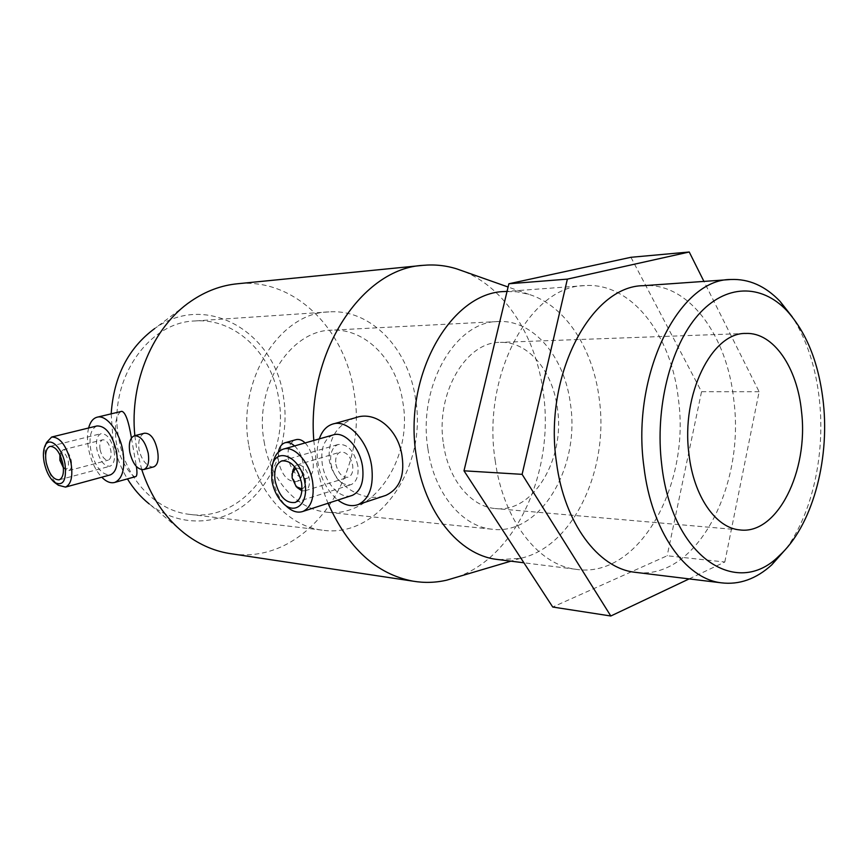 <?xml version="1.0" encoding="UTF-8"?>
<svg xmlns="http://www.w3.org/2000/svg" width="868" height="868" viewBox="0 0 868 868"><rect width="100%" height="100%" fill="white"/><g stroke="black" fill="none" stroke-linecap="round" stroke-linejoin="round"><path stroke-width="0.65" stroke-dasharray="4.34 3.25" d="M786.05 548.804C812.329 513.216 825.153 454.648 819.533 401.038C816.061 368.043 806.98 340.017 792.31 316.95M636.819 572.5C696.917 579.748 745.135 485.982 733.861 400.539C727.341 335.764 688.736 282.241 643.568 285.68M498.883 559.665L520.366 558.352C573.281 547.111 609.26 469.36 599.256 398.998C593.202 348.925 565.361 305.341 528.753 294.306L516.97 291.811L504.937 291.518M495.172 460.431C503.114 520.16 538.106 564.732 575.495 569.245C638.642 579.661 690.505 485.516 678.429 399.41C671.582 335.037 631.329 281.916 584.5 285.637C530.522 285.843 481.556 374.9 495.172 460.431M313.804 440.456L316.039 460.224C318.513 475.458 322.505 489.812 328.028 503.266M457.154 577.079C517.263 556.008 554.609 470.152 543.314 392.672C536.174 337.088 505.36 287.699 463.197 271.163M383.298 496.214L378.415 497.147C358.842 499.567 332.845 483.302 329.189 459.725C328.137 438.676 336.762 424.712 355.088 417.855M134.844 435.671L136.753 449.591L141.788 469.74M232.049 553.871C307.348 565.133 369.258 475.284 354.079 392.488C345.258 329.298 294.426 277.706 237.431 283.771M305.124 442.93C309.051 447.172 311.634 452.879 312.881 460.04C314.216 469.631 312.437 475.664 307.532 478.149L304.538 478.539C296.606 476.901 291.171 470.239 288.241 458.575C287.2 448.756 289.641 442.496 295.543 439.794M153.56 466.886L152.128 466.984C146.063 465.617 141.69 459.866 139.021 449.732C137.936 440.825 139.759 435.313 144.479 433.208M111.18 413.83L113.09 440.738C115.704 454.691 120.489 467.407 127.433 478.897M183.723 532.746L149.133 503.874C179.253 527.852 219.745 525.954 247.771 502.377C275.85 478.756 289.89 436.452 283.543 397.316C275.254 332.791 206.508 291.073 154.699 328.538L191.079 301.142M131.426 438.004L136.395 466.517M135.538 476.651C132.663 477.921 119.589 461.212 116.149 441.888C114.37 424.441 116.073 414.275 121.27 411.399M60.749 459.79C61.726 464.337 63.429 467.657 65.87 469.729L68.887 470.554C71.295 469.393 72.087 466.073 71.252 460.582C69.407 453.335 66.706 449.732 63.147 449.776L61.01 452.13L60.749 459.79M63.407 467.819L63.982 468.319C67.53 470.022 68.963 467.57 68.279 460.995C65.729 452.89 62.995 450.633 60.087 454.224L59.914 454.778M100.08 449.657C101.871 456.752 104.594 460.246 108.261 460.138C110.746 458.977 111.592 455.7 110.8 450.308C109.021 443.212 106.297 439.707 102.652 439.794C100.135 440.955 99.278 444.242 100.08 449.657M114.066 450.514C111.212 439.154 106.873 433.533 101.046 433.664C96.999 435.519 95.621 440.792 96.912 449.461C99.766 460.821 104.138 466.409 110.008 466.224C113.968 464.358 115.314 459.118 114.066 450.514M46.601 442.452C44.778 447.378 44.561 453.617 45.95 461.19C48.348 472.311 52.514 480.34 58.449 485.288M96.977 425.949C90.88 428.738 88.807 436.658 90.76 449.7C94.894 466.322 101.306 474.742 110.008 474.97M88.623 427.989C87.136 434.022 87.115 441.009 88.558 448.94C90.966 460.821 95.371 470.25 101.773 477.216M292.538 471.66L292.646 477.302L297.724 488.098M301.869 490.821L305.189 490.756C308.672 488.999 310.028 484.93 309.247 478.55C306.805 468.915 302.661 464.402 296.791 465.02L294.523 466.659M301.977 488.923C304.928 487.642 306.089 484.355 305.449 479.071C303.572 471.508 300.306 467.874 295.673 468.167M335.873 464.196C338.238 473.602 342.426 477.942 348.415 477.205C351.963 475.447 353.374 471.454 352.658 465.226C350.303 455.841 346.148 451.469 340.202 452.13C336.578 453.877 335.135 457.903 335.873 464.196M357.79 465.541C354.014 450.525 347.384 443.537 337.912 444.557C332.053 447.346 329.731 453.79 330.936 463.881C334.722 478.962 341.428 485.896 351.041 484.68C356.672 481.859 358.929 475.48 357.79 465.541M272.769 464.12L272.899 478.973C274.906 489.932 279.225 498.85 285.854 505.74M332.802 435.042C323.948 439.208 320.433 448.897 322.267 464.13C324.903 482.673 339.692 499.165 351.117 495.758M319.305 438.893C317.004 446.033 316.549 454.094 317.948 463.089C320.889 479.082 327.54 491.396 337.902 500.055M294.577 445.935C298.907 450.156 301.717 455.83 303.019 462.959C304.191 472.68 302.14 478.832 296.856 481.414C288.154 482.337 282.024 475.675 278.444 461.429L278.389 452.098M443.483 444.047C448.355 479.559 470.771 506.532 495.042 508.518C533.115 513.574 565.285 459.215 557.43 408.578C552.916 371.178 528.232 341.178 500.315 342.383C465.791 341.525 435.139 393.931 443.483 444.047M264.1 441.476C270.143 479.863 296.91 509.201 325.988 512.098C373.001 518.869 412.81 458.912 402.969 402.947C397.294 361.457 366.383 328.126 331.76 330.166C290.151 330.09 253.792 387.03 264.1 441.476M427.946 448.886C434.098 492.926 461.754 526.225 491.581 529.165C539.82 536.207 580.247 467.852 570.515 404.51C564.927 357.497 533.712 319.446 498.178 321.529C455.483 321.084 417.432 386.358 427.946 448.886M118.927 439.251C125.936 479.472 155.99 510.438 188.833 514.29C243.593 522.894 290.281 458.651 278.682 398.553C272.01 353.829 235.467 317.927 194.974 320.965C147.679 321.865 107.046 381.92 118.927 439.251M248.856 445.707C256.158 491.342 287.764 526.127 322.061 530.12C379.24 539.147 427.403 466.713 415.631 399.432C408.893 349.316 371.287 308.758 328.983 311.905C279.604 312.545 236.443 380.618 248.856 445.707M689.159 578.891L724.813 562.019L667.166 555.759L552.732 607.036M630.928 257.297L701.539 391.718L667.166 555.759M724.813 562.019L759.131 391.739L703.937 281.406M759.131 391.739L701.539 391.718M575.495 569.245L523.914 562.789M520.366 558.352L510.883 561.162M63.982 468.319L65.87 469.729M68.887 470.554L108.261 460.138M50.192 446.336L101.046 433.664M296.259 486.72L297.138 487.545M305.189 490.756L348.415 477.205M282.436 460.745L337.912 444.557M282.708 502.919L284.574 504.579M296.856 481.414L307.532 478.149M739.775 529.914L495.042 508.518M491.581 529.165L325.988 512.098M322.061 530.12L188.833 514.29M328.983 311.905L194.974 320.965M498.178 321.529L331.76 330.166M745.384 333.475L500.315 342.383M284.791 442.821L285.409 442.647M332.151 424.246L333.562 423.855M282.903 449.266L283.999 448.951M271.63 468.85L272.617 465.053M295.185 502.464L351.041 484.68M296.791 465.02L340.202 452.13M292.049 473.83L292.483 472.018M44.691 446.673L45.179 445.599M59.198 479.83L110.008 466.224M63.147 449.776L102.652 439.794M60.087 454.224L61.01 452.13M423.063 265.348L422.488 265.402M528.753 294.306L508.095 287.015M584.5 285.637L507.053 291.355M730.802 279.496L730.107 279.55"/><path stroke-width="1.3" d="M792.31 316.95L780.072 301.38C765.381 286.017 748.965 278.726 730.802 279.496C679.015 278.964 631.014 374.672 643.926 466.789C651.423 531.129 685.243 578.641 721.167 582.808C739.232 585.021 756.082 579.054 771.706 564.905L786.05 548.804M661.676 464.391C671.669 556.648 736.465 598.942 779.008 555.943C811.667 526.724 829.678 461.982 823.406 403.316C819.11 363.8 806.904 332.9 786.799 310.614C761.366 283.803 725.605 283.63 697.926 315.225C670.302 346.701 654.83 408.351 661.676 464.391M730.107 279.55L643.568 285.68C591.227 285.518 543.357 375.692 556.475 462.362C564.113 522.927 598.16 567.965 634.465 572.218L636.819 572.5M507.053 291.355L504.937 291.518C451.056 292.006 402.752 375.909 416.369 456.373C424.333 512.587 459.118 554.815 496.431 559.35L498.883 559.665M328.028 503.266C348.111 548.229 376.452 574.193 413.038 581.169C424.419 583.068 435.66 582.721 446.77 580.149L457.154 577.079M333.562 423.855L355.088 417.855C376.137 409.848 399.106 430.582 402.144 456.915C404.727 476.174 399.291 488.999 385.837 495.378L383.298 496.214M141.788 469.74C150.631 496.301 164.616 517.306 183.723 532.746C197.698 543.769 212.747 550.659 228.859 553.393L232.049 553.871M134.594 435.725L144.479 433.208C150.609 433.002 154.96 438.882 157.553 450.828C158.974 459.563 157.759 464.879 153.896 466.8L153.56 466.886M127.433 478.897C133.477 488.792 140.714 497.114 149.133 503.874M136.395 466.517C137.296 472.55 137.09 475.903 135.755 476.586L135.538 476.651M59.914 454.778L59.892 460.355L63.407 467.819M62.887 463.827C59.925 452.163 55.606 446.358 49.953 446.402C46.058 448.246 44.81 453.617 46.199 462.492C49.161 474.156 53.501 479.928 59.198 479.83C63.006 477.986 64.232 472.648 62.887 463.827M54.825 482.651L58.449 485.288L65.491 487.1C71.187 484.322 73.031 476.348 71.035 463.154C66.597 445.696 60.131 436.995 51.646 437.049L46.601 442.452L45.179 445.599M44.16 462.329C46.178 471.639 49.65 478.355 54.597 482.489C63.266 486.525 66.738 480.362 65.013 464C62.04 446.467 48.532 435.248 44.691 446.673C43.183 450.774 42.999 455.993 44.16 462.329M110.008 474.97L110.442 474.85C116.334 472.051 118.341 464.206 116.486 451.295C112.189 434.25 105.69 425.797 96.977 425.949L51.982 436.962M101.773 477.216C106.352 481.838 110.713 483.563 114.847 482.391C122.659 478.659 125.339 468.21 122.887 451.056C119.534 431.287 106.135 414.123 96.901 417.258C92.974 418.441 90.218 422.022 88.623 427.989M148.222 453.313C149.47 462.156 147.994 467.581 143.784 469.566C137.437 469.848 132.761 464.054 129.777 452.163C128.486 443.244 130.005 437.787 134.312 435.801C140.605 435.595 145.238 441.432 148.222 453.313M297.138 487.545L301.869 490.821M295.673 468.167L292.049 473.83L292.18 478.062L296.259 486.72L301.977 488.923M301.543 482.868C297.615 467.342 290.986 460.051 281.666 460.962C275.948 463.751 273.756 470.347 275.091 480.753C279.04 496.333 285.735 503.57 295.185 502.464C300.697 499.653 302.813 493.122 301.543 482.868M284.574 504.579L285.854 505.74C291.811 511.447 297.572 513.324 303.138 511.361C311.33 507.129 314.498 497.375 312.643 482.087C309.767 462.026 293.861 444.796 282.903 449.266C277.641 451.284 274.255 456.232 272.769 464.12M271.868 480.503C273.55 489.682 277.163 497.158 282.708 502.919C294.697 515.733 308.78 503.874 304.939 483.14C301.196 455.743 274.028 444.893 271.63 468.85L271.868 480.503M351.117 495.758L352.527 495.292C360.893 491.06 364.224 481.501 362.542 466.637C359.873 447.139 343.978 430.55 332.802 435.042L283.999 448.951M337.902 500.055C345.041 505.436 351.876 506.912 358.419 504.482C369.475 498.807 373.891 486.113 371.678 466.398C368.151 440.423 346.994 418.398 332.151 424.246C326.205 426.351 321.93 431.233 319.305 438.893M801.522 411.584C808.802 470.879 777.316 535.1 739.775 529.914C715.85 528.004 693.619 496.344 688.953 454.094C680.903 394.387 711.977 332.075 746.013 333.453C773.551 332.27 797.366 367.739 801.522 411.584M278.389 452.098C279.355 447.139 281.482 444.047 284.791 442.821C287.926 441.866 291.181 442.908 294.577 445.935M285.409 442.647L295.543 439.794C298.711 438.785 301.901 439.837 305.124 442.93M294.523 466.659L292.538 471.66M97.346 417.15L121.802 411.313C125.437 412.235 128.638 421.132 131.426 438.004M703.937 281.406L689.235 252.002L567.368 279.127L522.113 474.34L610.812 615.998L689.159 578.891M610.812 615.998L552.732 607.036L463.989 470.814L508.876 283.771L630.928 257.297L689.235 252.002M522.113 474.34L463.989 470.814M567.368 279.127L508.876 283.771M154.699 328.538C128.29 348.003 113.784 376.43 111.18 413.83M422.488 265.402L237.431 283.771C221.166 285.355 205.716 291.138 191.079 301.142C153.354 326.487 129.354 381.985 134.844 435.671M463.197 271.163L456.655 268.852C445.729 265.456 434.542 264.295 423.063 265.348C362.542 268.245 306.512 351.442 313.804 440.456M779.008 555.943L771.706 564.905M721.167 582.808L634.465 572.218M523.914 562.789L496.431 559.35M510.883 561.162L446.77 580.149M413.038 581.169L228.859 553.393M65.491 487.1L110.442 474.85M114.847 482.391L135.755 476.586M143.784 469.566L153.896 466.8M281.666 460.962L282.436 460.745M303.138 511.361L352.527 495.292M358.419 504.482L385.837 495.378M746.013 333.453L745.384 333.475M508.095 287.015L456.655 268.852M786.799 310.614L780.072 301.38"/></g></svg>
